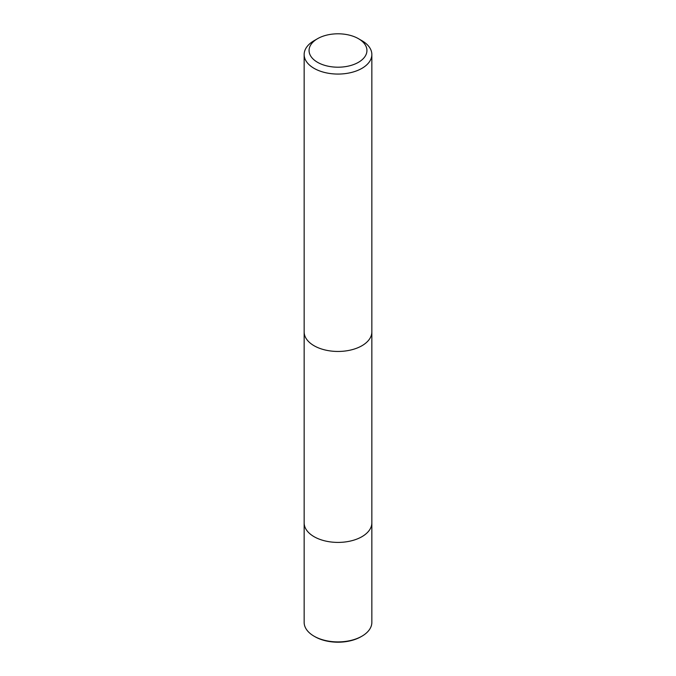 <?xml version="1.0" encoding="UTF-8"?>
<svg xmlns="http://www.w3.org/2000/svg" width="676" height="676" viewBox="0 0 676 676"><rect width="100%" height="100%" fill="white"/><g stroke="black" fill="none" stroke-linecap="round" stroke-linejoin="round"><path stroke-width="1.01" d="M361.93 536.685A33.851 19.545 180 0 0 371.851 522.861A33.851 19.545 180 0 1 361.939 536.685A33.851 19.545 180 0 1 325.046 540.918A33.851 19.545 180 0 1 304.149 522.861L304.149 332.026M358.457 38.693L361.939 40.704A33.851 19.545 180 0 1 371.851 54.519A33.851 19.545 180 0 1 361.939 68.344A33.851 19.545 180 0 1 325.046 72.577A33.851 19.545 180 0 1 304.149 54.519A33.851 19.545 180 0 1 314.061 40.704L317.543 38.693A28.924 16.697 180 0 1 358.457 38.693A28.924 16.697 180 0 1 358.457 62.31A28.924 16.697 180 0 1 317.543 62.31A28.924 16.697 180 0 1 317.543 38.693L314.061 40.704M361.939 345.732A33.851 19.545 180 0 0 371.851 331.908A33.851 19.545 180 0 1 361.939 345.732A33.851 19.545 180 0 1 325.046 349.965A33.851 19.545 180 0 1 304.149 331.908L304.149 54.519M371.851 522.979L371.851 622.359A33.851 19.545 180 0 1 361.939 636.184L361.068 636.682A32.617 18.835 180 0 1 314.931 636.682L314.061 636.184A33.851 19.545 180 0 1 304.149 622.359L304.149 522.979M361.068 636.682L361.939 636.184A33.851 19.545 180 0 1 314.061 636.184M371.851 331.908L371.851 54.519M371.851 522.861L371.851 332.026"/></g></svg>
